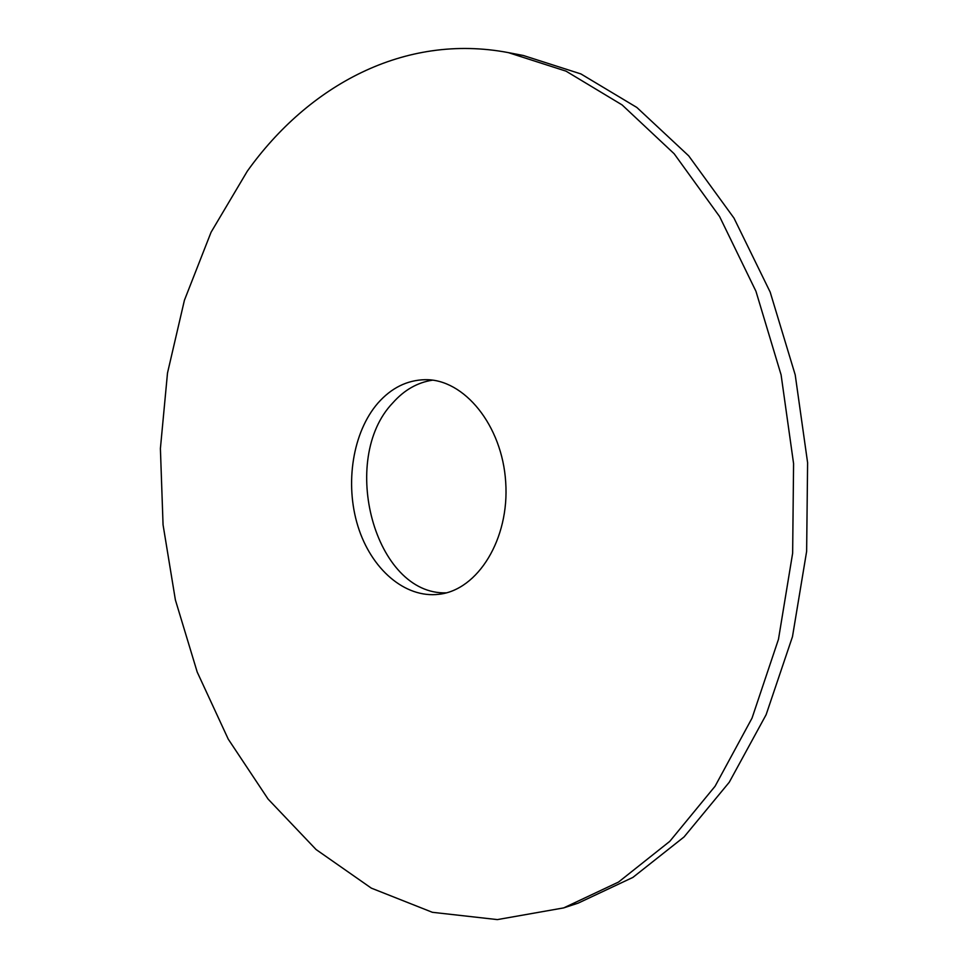 <?xml version="1.0" encoding="UTF-8"?>
<svg xmlns="http://www.w3.org/2000/svg" width="968" height="968" viewBox="0 0 968 968"><rect width="100%" height="100%" fill="white"/><g stroke="black" fill="none" stroke-linecap="round" stroke-linejoin="round"><path stroke-width="1.45" d="M508.357 52.623L523.325 55.491L580.897 73.931L636.847 107.46L688.732 155.884L733.986 218.102L770.177 292.094L795.212 374.87L807.602 462.692L806.634 551.373L792.477 636.678L766.124 714.711L729.255 782.253L684.049 836.957L632.89 877.407L578.174 903.132L563.691 907.899L497.358 919.6L432.381 912.304L371.313 888.128L316.088 849.541L268.076 799.06L228.242 739.129L197.206 672.058L175.389 599.954L163.06 524.813L160.398 448.535L167.5 373.019L184.428 300.225L211.084 232.211L247.276 171.227C308.405 85.571 404.382 32.864 508.357 52.623L566.038 71.16L622.121 104.931L674.164 153.755L719.599 216.566L755.947 291.271L781.103 374.882L793.578 463.599L792.647 553.176L778.466 639.328L752.039 718.099L715.086 786.234L669.771 841.361L618.504 882.078L563.691 907.899M446.333 592.852C374.906 595.284 338.461 459.292 392.875 402.809C404.225 390.007 417.462 382.457 432.575 380.158M377.968 403.051C391.362 387.902 407.08 380.109 425.121 379.686C464.144 378.875 502.259 425.388 505.707 482.221C509.616 539.031 477.817 590.069 439.012 594.279C404.805 598.514 371.107 568.894 357.918 526.217C344.644 483.54 352.703 432.103 377.968 403.051"/></g></svg>
